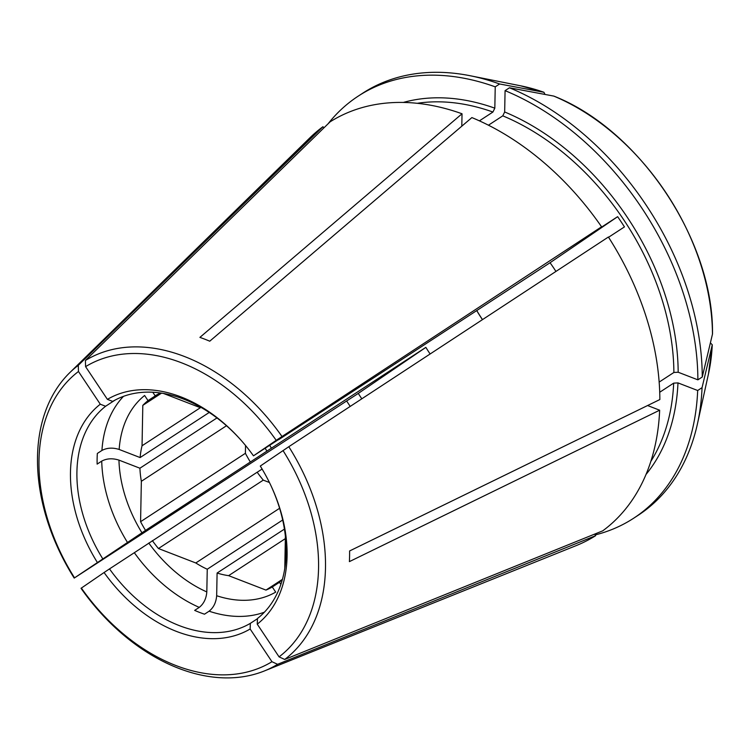 <?xml version="1.0" encoding="UTF-8"?>
<svg xmlns="http://www.w3.org/2000/svg" width="750" height="750" viewBox="0 0 750 750"><rect width="100%" height="100%" fill="white"/><g stroke="black" fill="none" stroke-linecap="round" stroke-linejoin="round"><path stroke-width="1.12" d="M275.7 592.116L272.278 586.987A112.172 78.487 -123.1 0 1 265.959 590.091L228.619 575.653A92.194 64.509 -123.1 0 1 217.097 573.038L216.666 595.725A118.322 82.781 -123.1 0 0 275.7 592.116M269.428 482.503L263.269 480.131A112.172 78.487 56.9 0 1 257.166 472.219L134.325 552.703A130.612 91.388 -123.1 0 0 199.256 607.388L194.662 610.388A130.612 91.388 56.9 0 0 204.506 614.194L209.1 611.194C213.581 607.641 216.103 602.484 216.666 595.725M109.5 568.903L104.072 572.522A135.225 94.612 -123.1 0 0 250.144 628.997L250.341 623.353A130.612 91.388 -123.1 0 1 109.5 568.903L134.325 552.703M157.059 394.716L148.022 400.613A112.172 78.487 -123.1 0 0 142.809 405.366L142.041 445.781A92.194 64.509 -123.1 0 0 140.119 457.566L119.156 449.456C112.734 447.431 106.997 447.759 101.934 450.45L97.341 453.45A130.612 91.388 56.9 0 0 97.134 464.109L101.728 461.109A130.612 91.388 -123.1 0 0 127.5 542.475L74.203 578.081L358.275 393.422A224.353 156.966 56.9 0 0 361.8 398.812M148.022 400.613L144.609 395.494A118.322 82.781 -123.1 0 0 119.156 449.456M114.938 400.162L105.609 406.256A130.612 91.388 -123.1 0 0 102.675 558.675M282.441 579.338L265.959 590.091M279.488 582.291L272.278 586.987M161.531 393.15L142.809 405.366M105.609 406.256L100.284 404.213A135.225 94.612 -123.1 0 0 97.256 562.294M280.884 584.381L279.394 582.15A112.172 78.487 -123.1 0 0 282.375 579.572M284.775 568.631L285.375 536.981A92.194 64.509 -123.1 0 0 285.45 536.7M461.794 126.188L462.028 113.775L199.903 337.387A184.528 129.113 56.9 0 1 209.747 341.194L471.881 117.581A245.859 172.022 -123.1 0 1 601.575 226.8L590.972 234.075A224.353 156.966 -123.1 0 0 590.944 234.037M590.906 234.066L617.634 216.675L550.05 262.734A107.569 75.263 56.9 0 1 555.928 271.444M702.263 376.988A252.009 176.325 -123.1 0 0 509.456 87.787A1449995.081 742706.391 -68.9 0 1 553.772 96.084A208.547 145.912 56.9 0 1 712.472 334.134A1460932.65 727698.469 -178.9 0 1 702.263 376.988L697.884 379.847L678.178 372.234L673.884 372.478L659.156 382.087M488.438 125.203L502.781 115.838L504.666 111.975L505.078 90.647L509.456 87.787M278.522 439.566A118.322 82.781 -123.1 0 1 278.625 439.706C282.506 437.044 282.431 437.025 278.381 439.65C282.431 437.025 282.506 437.044 278.625 439.706L395.587 363.544A107.569 75.263 -123.1 0 0 395.531 363.45M697.884 379.847A252.009 176.325 -123.1 0 0 505.078 90.647M712.472 334.134L712.5 333.9C713.7 240.834 639.778 129.956 553.978 96.15L553.772 96.084M595.144 534.938A252.009 176.325 -123.1 0 0 633.694 518.203A252.009 176.325 -123.1 0 0 697.678 390.506L677.981 382.894L673.678 383.137L659.719 392.25M285.347 538.631L228.619 575.653M284.438 529.087L217.097 573.038M710.391 342.872L712.266 344.794A1460932.65 727698.469 -178.9 0 1 702.056 387.647L697.678 390.506M633.694 518.203L638.081 515.344A252.009 176.325 -123.1 0 0 697.434 423.891A252.009 176.325 -123.1 0 0 702.056 387.647M262.106 469.05L257.184 472.256M152.353 540.628A112.172 78.487 -123.1 0 0 158.456 548.531L195.797 562.969A92.194 64.509 -123.1 0 0 207.253 569.231L206.812 591.919C206.259 598.678 203.737 603.834 199.256 607.388M263.269 480.131L158.456 548.531M200.822 407.419L142.041 445.781M209.213 412.462L140.119 457.566M417.206 103.303A224.353 156.966 56.9 0 1 492.928 112.031L494.822 108.169L495.234 86.841A252.009 176.325 -123.1 0 0 358.228 96.122A252.009 176.325 -123.1 0 0 328.041 123.844M160.622 393.019A112.172 78.487 -123.1 0 0 155.137 395.766L152.794 392.25M201.103 407.466A92.194 64.509 -123.1 0 0 198.787 407.1L163.566 393.488M520.444 85.772A208.547 145.912 56.9 0 1 543.928 92.278L520.444 85.772L470.212 75.75A252.009 176.325 -123.1 0 1 499.612 83.981A1449995.081 742706.391 -68.9 0 1 543.928 92.278L545.016 94.453M470.212 75.75A252.009 176.325 -123.1 0 0 362.606 93.263L358.228 96.122M499.612 83.981L495.234 86.841M226.481 425.747L141.356 481.303L140.578 521.709A112.172 78.487 -123.1 0 0 145.538 530.4L127.5 542.475M216.947 417.947L139.913 468.216A92.194 64.509 -123.1 0 0 141.356 481.303M346.669 400.997A252.009 176.325 -123.1 0 0 350.212 406.416M269.7 445.322A107.569 75.263 -123.1 0 0 271.406 448.172L250.341 462A112.172 78.487 56.9 0 1 245.391 453.309L245.541 445.481M265.191 448.266A115.247 80.634 -123.1 0 0 266.953 451.209M279.609 508.275L195.797 562.969M282.694 519.994L207.253 569.231M101.728 461.109C106.791 458.419 112.528 458.091 118.95 460.116L139.913 468.216M245.391 453.309L140.578 521.709M250.341 462L145.538 530.4M476.775 310.556A112.172 78.487 -123.1 0 0 482.512 319.613M601.575 226.8L276.206 440.334A174.516 122.109 -123.1 0 0 85.584 366.647L85.397 360.497L330.084 121.847A245.859 172.022 -123.1 0 1 462.028 113.775M281.981 436.481A179.775 125.775 -123.1 0 0 85.397 360.497M257.25 624.15L279.066 656.869L284.709 659.456L602.747 530.831A245.859 172.022 -123.1 0 0 659.653 410.203L349.397 561.619A184.528 129.113 56.9 0 0 349.603 550.959L659.859 399.544A245.859 172.022 -123.1 0 0 608.391 237.019L288.797 446.709L260.287 466.059A135.225 94.612 -123.1 0 1 271.331 486.478A135.225 94.612 -123.1 0 1 257.25 624.15L257.456 618.506A130.612 91.388 -123.1 0 0 271.125 486.047M430.134 353.981A107.569 75.263 56.9 0 1 425.859 347.362L358.275 393.422M425.859 347.362L271.406 448.172M104.072 572.522L81.028 588.309A179.775 125.775 -123.1 0 0 264.328 670.969A179.775 125.775 -123.1 0 0 277.603 664.303L271.959 661.716L250.144 628.997M617.634 216.675A224.353 156.966 56.9 0 1 624.45 226.903L608.55 237.272M492.928 112.031L479.409 120.853M323.822 127.959L322.978 126.694A245.859 172.022 -123.1 0 0 309.938 137.775L69.684 372.75A179.775 125.775 -123.1 0 0 74.203 578.081M100.284 404.213L78.469 371.494L78.291 365.334L322.978 126.694M241.706 440.963A130.612 91.388 -123.1 0 0 112.716 401.409L107.4 399.366L85.584 366.647M276.206 440.334L253.472 455.831A135.225 94.612 -123.1 0 0 241.388 440.606A135.225 94.612 -123.1 0 0 107.4 399.366M81.328 588.028A174.516 122.109 -123.1 0 0 271.959 661.716M264.328 670.969L576.131 545.634A245.859 172.022 -123.1 0 0 595.641 535.678L277.603 664.303M78.469 371.494A174.516 122.109 -123.1 0 0 74.513 577.8M78.291 365.334A179.775 125.775 -123.1 0 0 69.684 372.75M279.066 656.869A174.516 122.109 -123.1 0 0 283.031 450.562M284.709 659.456A179.775 125.775 -123.1 0 0 288.797 446.709M257.447 618.722L250.341 623.353M476.728 310.584A107.569 75.263 -123.1 0 0 482.456 319.65M550.05 262.734L395.587 363.544M647.587 405.534L659.653 410.203M708.478 373.866A208.547 145.912 56.9 0 0 712.266 344.794L708.478 373.866L697.434 423.891M278.381 439.65L253.472 455.831M595.641 535.678L594.609 534.131M209.1 611.194A130.612 91.388 -123.1 0 0 264.384 612.206M123.497 396.347A130.612 91.388 -123.1 0 0 101.934 450.45M504.666 111.975A227.419 159.122 56.9 0 1 678.178 372.234M502.781 115.838A224.353 156.966 56.9 0 1 673.884 372.478M677.981 382.894A227.419 159.122 56.9 0 1 646.05 474.403M673.678 383.137A224.353 156.966 56.9 0 1 650.869 461.316M148.791 543.056A118.322 82.781 -123.1 0 0 206.812 591.919M403.294 102.45A227.419 159.122 56.9 0 1 494.822 108.169M118.95 460.116A118.322 82.781 -123.1 0 0 141.975 532.828"/></g></svg>
